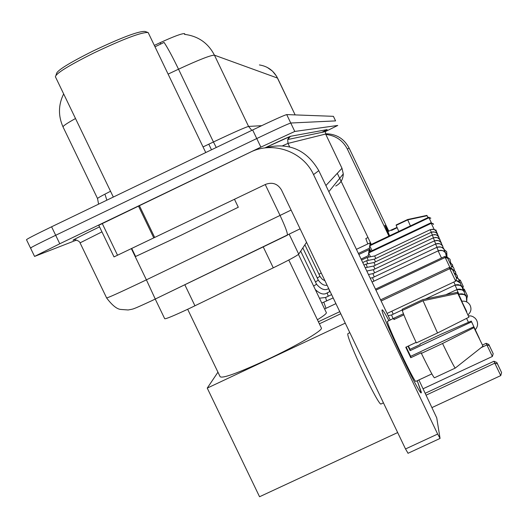 <?xml version="1.0" encoding="UTF-8"?>
<svg xmlns="http://www.w3.org/2000/svg" width="528" height="528" viewBox="0 0 528 528"><rect width="100%" height="100%" fill="white"/><g stroke="black" fill="none" stroke-linecap="round" stroke-linejoin="round"><path stroke-width="0.79" d="M306.544 242.299L298.716 254.133C296.809 255.895 288.328 260.456 273.273 267.828L189.875 308.233C173.851 315.757 165.462 319.249 164.696 318.701L155.239 299.066M184.978 34.452L184.582 33.62C181.936 33.396 173.778 36.425 160.116 42.695L154.334 45.401M31.165 247.896L30.538 248.087C30.426 247.711 38.808 243.441 55.691 235.277L256.753 138.547C276.382 129.162 287.714 123.988 290.75 123.017L335.584 120.899M259.4 64.937C267.643 66.251 273.682 70.633 277.53 78.078L214.441 55.176C210.883 55.097 198.911 59.77 178.53 69.201C172.564 56.859 167.746 47.929 164.069 42.412L155.001 46.801M30.492 247.995L26.512 239.752C26.354 239.283 34.716 234.967 51.592 226.789L252.648 129.967C272.276 120.582 283.635 115.454 286.717 114.589L333.406 116.325L335.577 120.892L290.75 123.017C287.714 123.988 276.382 129.162 256.753 138.547L55.691 235.277C38.808 243.441 30.426 247.711 30.538 248.087L34.531 256.351M76.613 240.042L34.564 256.423L59.783 243.764L260.865 147.127L294.782 131.446L337.762 125.453L325.466 131.525M421.364 392.284L421.205 392.852C419.252 394.918 380.609 313.229 382.041 310.081L382.107 309.844C382.642 309.566 384.899 313.137 388.872 320.549C385.07 313.46 382.84 309.877 382.166 309.804L382.041 310.081C380.615 313.355 420.064 396.574 421.285 392.839L417.245 380.734L421.364 392.284M98.835 225.251L250.279 152.236C272.844 140.785 303.059 151.437 313.54 174.596L437.666 434.062L440.042 438.346L436.742 417.879L418.895 379.969M264.482 147.992C288.255 141.841 306.359 149.398 318.793 170.663L390.185 319.935M408.005 453.196L405.524 448.965L281.464 189.935C277.708 183.757 272.441 181.896 265.663 184.345L114.074 256.872M416.137 342.388L405.768 347.246L410.771 357.713L421.304 352.783L421.39 353.39C428.941 368.834 433.29 376.972 434.432 377.797L455.222 368.108L482.975 346.183L473.623 326.852L410.639 356.321L406.19 347.048M437.521 332.99L468.956 317.189L457.789 293.396L423.04 300.729L402.263 310.497C403.979 315.665 408.685 326.462 416.374 342.89L437.521 332.99L423.04 300.729M422.156 378.418L415.899 381.368C414.955 383.929 386.582 324.1 387.453 321.394L393.703 318.278M403.874 314.866L393.888 319.559L393.73 318.265L403.451 313.797M408.421 346.005L409.992 349.325L420.156 344.566L420.077 344.005L440.385 334.501L471.273 321.09L479.266 338.494M383.44 402.857L381.084 403.953C379.051 407.477 345.8 337.154 347.866 333.716L349.793 332.607M460.304 298.663L457.36 292.307L422.822 299.594L402.178 309.302L402.659 310.312M468.956 317.189L457.789 293.396M457.36 292.307L466.429 310.939L466.455 311.797M460.376 298.63L466.726 311.672M408.019 346.19L410.111 350.638L471.583 321.862L471.273 321.09M471.583 321.862L479.371 338.448M422.116 378.464L431.851 373.897M455.222 368.108C454.278 367.184 450.054 358.981 442.543 343.497L473.959 327.67L473.623 326.852M421.39 353.39L442.543 343.497M482.975 346.183L473.959 327.67M410.771 357.713L410.639 356.321M394.35 319.341L393.855 318.305M410.111 350.638L409.992 349.325M55.988 75.214L56.47 73.861C56.549 70.792 68.739 63.182 93.04 51.018C121.427 37.554 138.745 31.027 144.995 31.442L147.715 32.399M55.394 76.903C55.453 73.742 68.218 65.795 93.68 53.057C123.427 38.94 141.55 32.096 148.038 32.512L148.388 33.02M131.729 248.45L135.604 256.489L180.543 235.488L238.293 207.24M187.671 309.276L220.097 376.655C222.176 378.787 237.818 373.131 267.036 359.693C295.931 346.163 322.436 330.7 321.44 328.159L321.288 327.842M425.251 393.254L493.97 361.244L496.835 362.492L501.6 372.59L500.735 375.606L432.082 407.53M397.67 432.564L259.552 496.742L207.247 388.106L217.945 372.181M319.367 323.836L340.765 313.751M345.259 323.136L207.247 388.106M500.735 375.606L494.802 363.165L426.155 395.135M501.6 372.59L497.442 363.871L494.802 363.165L493.97 361.244M496.835 362.492L497.442 363.871M381.13 301.006L449.737 268.693L449.255 267.511L380.582 299.864M387.077 313.434L455.69 281.167L449.737 268.693L452.43 269.504L452.074 268.653L449.255 267.511M452.074 268.653L456.601 278.243L452.43 269.504M455.69 281.167L456.601 278.243M317.42 319.777C323.4 316.074 326.39 313.718 326.39 312.695L326.271 312.451M482.434 345.048L486.176 343.299L488.816 344.434L493.192 353.687L492.386 356.459L423.1 388.753M324.608 308.966L335.914 303.633M339.768 311.672L318.371 321.757M492.386 356.459L486.889 344.942L481.18 347.609M493.192 353.687L489.344 345.616L486.889 344.942L486.176 343.299M488.816 344.434L489.344 345.616M375.936 290.143L445.177 257.486L444.761 256.476L375.467 289.159M450.127 267.861L445.177 257.486L447.671 258.245L447.361 257.519L444.761 256.476M447.361 257.519L451.532 266.343L447.671 258.245M450.945 268.198L451.532 266.343M462.812 288.605L464.323 289.232L467.531 295.997L466.91 298.016M370.095 251.599L369.151 249.632L368.768 252.219L431.026 222.75L431.257 223.324L433.151 223.925L431.026 222.75M368.933 257.096L368.26 255.684L368.663 252.958L370.491 256.78M358.888 254.489L369.151 249.632M368.26 255.684L361.079 259.083M466.026 296.221L464.996 294.063M463.485 290.895L463.049 289.971M467.531 295.997L464.62 289.905L462.997 289.423M464.323 289.232L464.62 289.905M368.663 252.958L431.257 223.324L434.26 229.621M432.973 223.509L433.151 223.925M435.844 230.716L436.062 230.03M458.931 279.616L460.304 280.183L463.327 286.559L462.752 288.427M370.999 244.589L370.154 242.827L369.811 245.15L428.769 217.219L428.98 217.734L430.775 218.308L428.769 217.219M370.795 251.262L369.356 248.252L369.719 245.81L372.042 250.675M356.42 249.335L370.154 242.827M369.356 248.252L358.387 253.447M462 286.961L461.096 285.074M459.703 282.15L459.347 281.391M463.327 286.559L460.574 280.784L459.182 280.375M460.304 280.183L460.574 280.784M369.719 245.81L428.98 217.734L431.449 222.915M430.617 217.939L430.775 218.308M433.422 224.44L433.534 224.09M391.571 314.985L392.997 318.608M391.862 311.183L393.195 314.2M372.544 277.721L373.89 281.18M372.953 273.629L374.233 276.91M435.805 243.929L434.379 240.874C438.491 240.154 440.801 240.834 441.316 242.92L442.108 245.368L441.316 242.92L439.283 241.012L437.131 240.385L434.379 240.874L373.322 269.729L374.557 272.851M365.244 267.788L366.802 271.029L373.316 269.729M434.61 240.775L433.257 237.871C437.263 237.164 439.514 237.831 440.022 239.87L440.788 242.213L440.022 239.87L438.035 238.009L435.937 237.389L433.257 237.871L373.692 266.033L374.873 268.996M363.957 265.096L366.082 264.092L367.29 267.307M433.475 237.778L432.188 235.013C436.121 234.34 438.319 234.986 438.788 236.96L439.534 239.204L438.788 236.96L436.854 235.145L434.801 234.544L432.188 235.026L374.042 262.508L375.17 265.333M362.729 262.528L366.604 260.7L367.759 263.762M432.392 234.92L431.165 232.287C435.006 231.627 437.158 232.261 437.613 234.188L438.339 236.346L437.613 234.188L435.725 232.412L433.198 231.812L431.171 232.3L374.378 259.149L375.454 261.842M361.561 260.08L367.099 257.459L368.207 260.377M430.195 229.687C433.97 229.06 436.069 229.673 436.491 231.541L437.197 233.614L436.491 231.541L434.643 229.812L432.689 229.238L430.195 229.687L374.702 255.941L375.731 258.509M389.347 235.897L384.905 225.291L388.357 231.376L384.932 225.245L389.347 235.897M325.829 134.455C335.65 135.511 342.85 140.428 347.424 149.193L388.931 236.095M325.519 133.769C336.171 133.835 344.018 138.567 349.048 147.965L388.793 231.172M371.303 244.444L337.3 173.309M389.578 235.792L387.922 231.614L391.387 229.944M397.148 227.74L391.505 230.419L391.4 229.937L397.01 227.416M367.785 243.949L365.825 238.57L367.99 237.508M398.785 231.422L396.165 225.344L407.728 219.866L427.046 215.728L427.944 217.609M426.914 215.391L427.99 217.589L426.914 215.391L407.662 219.509L396.139 224.974L396.29 225.291M410.428 225.911L407.728 219.866M427.924 217.622L427.046 215.728M184.826 284.764L194.944 305.804M160.116 42.695L160.789 44.088M208.804 144.184L211.49 149.787M263.228 246.88L273.273 267.828M289.219 234.313L298.716 254.133M168.102 74.105L178.53 69.201L213.437 141.986C233.719 132.403 245.434 127.215 248.576 126.43L214.441 55.176C208.402 43.487 198.931 36.623 186.028 34.571L184.556 34.412M277.583 78.144L295.139 114.899L276.547 76.197L272.507 71.161L267.254 67.412M75.504 118.516C66.376 123.592 62.258 126.469 63.142 127.149L97.489 198.449M51.592 226.789L59.783 243.764M252.648 129.967L260.865 147.127M286.717 114.589L294.782 131.446M98.578 204.164L97.555 198.581C96.928 198.436 101.251 195.994 110.537 191.268M203.049 146.923L213.437 141.986L216.262 147.49M251.83 130.363L248.576 126.43L261.644 125.677M101.944 231.871L80.058 242.86L106.597 297.884C107.151 298.201 118.12 293.284 139.498 283.147L146.395 279.84L131.36 248.629M73.55 240.121C70.706 241.091 79.365 236.669 99.528 226.862C75.464 238.537 71.452 240.959 73.814 239.903C73.531 238.953 79.695 240.814 80.032 242.807M265.28 147.721L290.479 136.303L327.182 129.591L321.717 132.403M335.584 120.892L333.406 116.325M300.089 228.835L155.265 299.046L146.395 279.84L280.051 215.431L265.247 184.543M151.833 300.689L287.344 235.224C287.793 233.383 285.358 226.783 280.051 215.431L291.1 210.065M289.628 146.843L287.984 143.405L282.711 145.695M325.901 185.533L341.992 168.274L325.618 134.039L287.984 143.405L287.694 139.544L290.479 136.303M335.716 186.021C340.567 183.447 343.088 179.414 343.286 173.917L341.986 168.28L325.618 134.039L325.439 131.617L327.182 129.591M318.793 170.663L313.54 174.596M139.339 205.55L154.697 237.475M405.524 448.965L437.666 434.062M153.793 237.91L138.435 205.986M102.247 223.509L117.533 255.242M468.435 322.318L466.587 318.384M466.706 301.93L466.33 296.683C464.376 293.964 461.828 293.185 458.68 294.347L461.927 301.25M456.806 289.628L456.786 289.608C462.264 289.502 464.752 290.268 464.244 291.898L465.043 295.159L464.244 291.898C462.343 289.258 459.862 288.499 456.799 289.634L458.938 294.202M445.922 294.71L456.799 289.634M425.436 299.039L455.004 285.14C460.343 285.034 462.759 285.78 462.264 287.371L463.049 290.473L462.264 287.371C460.416 284.797 458 284.057 455.017 285.16L457.043 289.496M453.836 282.038L455.248 285.034M455.935 280.381C458.977 281.305 460.462 282.196 460.39 283.074L461.155 286.024L460.39 283.074L455.928 280.401M455.915 276.712L458.608 278.982L459.353 281.8L458.832 279.411L455.921 276.731M457.136 275.51L454.054 272.811L456.911 275.095L457.637 277.787L457.136 275.51M455.512 271.801L452.278 269.095L455.294 271.392L456.001 273.966L455.512 271.801M454.443 270.316L453.75 267.861L451.288 265.775M449.671 262.363L452.278 264.482L452.958 266.845L452.483 264.871L449.678 262.376M446.404 257.136L445.619 253.084C443.685 250.47 441.184 249.731 438.128 250.879L441.494 258.02M323.882 302.339L326 308.312M447.005 256.766L446.721 251.764L444.101 249.5L444.952 252.199L444.107 249.513C442.22 246.972 439.791 246.259 436.814 247.375L438.385 250.747M325.578 297.495L326.654 301.006M444.107 249.513C443.54 247.302 441.111 246.583 436.808 247.355L372.517 277.715L370.214 278.177M368.458 274.507L372.926 273.623L435.567 244.035C439.751 243.276 442.121 243.976 442.675 246.134L443.494 248.695L442.675 246.134C440.834 243.652 438.464 242.959 435.567 244.048L437.059 247.249M327.195 292.901L328.218 296.228M316.536 284.209L316.549 284.236C321.064 289.463 325.109 290.895 328.687 288.539L329.703 291.7M300.696 251.143L316.549 284.236L313.632 286.064M318.292 280.163L315.46 281.965M319.961 276.316L317.269 278.025M321.235 272.976L318.985 274.27M430.195 229.7L431.363 232.201M349.048 147.965L347.424 149.193M63.657 93.911C58.318 104.762 58.093 115.731 62.99 126.832M106.847 200.178L105.191 194.931M155.265 299.053L151.642 300.788C130.654 310.464 133.967 308.748 128.172 309.976L120.615 309.428C116.747 309.012 112.088 305.197 106.649 297.997M325.631 134.033L325.439 131.617L287.694 139.544L289.034 137.009C291.014 136.039 286.552 137.709 265.32 147.708M341.992 168.274L343.286 173.917L328.838 191.664M440.035 438.445L407.986 453.301M114.008 256.905L98.769 225.278M113.329 197.063L55.526 77.022M238.313 207.28L234.472 199.28M205.748 152.552L148.196 32.617M321.44 328.159L288.783 260.02M475.345 329.69C477.886 326.66 478.249 323.38 476.434 319.856L475.187 318.239L472.989 316.648L471.068 315.968L468.362 315.823M326.39 312.695L298.459 254.404M467.914 314.879C471.108 312.068 471.775 308.741 469.907 304.9C467.96 301.983 465.247 300.775 461.782 301.277M450.74 262.885L449.981 259.241L446.477 256.601M466.719 301.937C467.227 294.855 466.389 298.115 466.33 296.683C466.818 294.967 464.264 294.182 458.667 294.32L458.443 294.426M402.435 309.85L391.545 314.972L388.133 315.645M454.443 270.323L453.75 267.861L451.282 265.762M446.411 257.136C446.12 253.73 445.856 252.377 445.619 253.084C445.012 250.787 442.51 250.048 438.121 250.866L372.088 282.031M321.77 303.046L333.181 297.924M319.447 298.201L325.538 297.495L331.604 294.631M315.289 289.535C320.001 293.997 323.954 295.119 327.155 292.901L330.106 291.502M373.685 266.033L365.534 267.656M302.834 247.903L318.305 280.19C321.268 284.163 324.199 285.833 327.089 285.206M374.042 262.508L366.082 264.092M304.88 244.82L320.186 276.745L322.344 279.325L324.971 280.784M374.378 259.149L366.604 260.7M374.702 255.941L367.099 257.459"/></g></svg>
